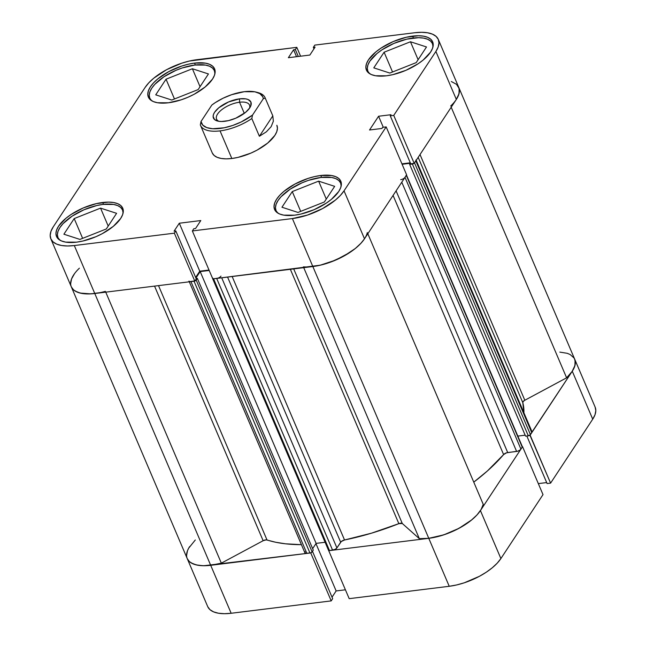 <?xml version="1.0" encoding="UTF-8"?>
<svg xmlns="http://www.w3.org/2000/svg" width="646" height="646" viewBox="0 0 646 646"><rect width="100%" height="100%" fill="white"/><g stroke="black" fill="none" stroke-linecap="round" stroke-linejoin="round"><path stroke-width="0.97" d="M207.746 606.683L209.942 609.646L213.551 611.851L218.421 613.224L224.364 613.7L231.163 613.272L210.701 565.307L310.742 552.928L331.204 600.893L231.163 613.272L331.204 600.893L332.666 598.664L312.478 551.329L332.666 598.664L331.204 600.893L310.742 552.928L203.91 565.735L197.959 565.258L193.089 563.885L189.488 561.681L187.283 558.717M543.011 494.618L522.557 446.661L480.422 510.598L500.884 558.564L543.011 494.618L522.557 446.661L480.422 510.598L476.74 515.217L471.798 519.828L458.959 528.339L443.85 534.831L428.774 538.32L328.733 550.699L428.774 538.32L449.228 586.285L456.617 584.961L464.304 582.797L479.413 576.305L486.252 572.227L492.26 567.794L497.202 563.183L500.884 558.564L543.011 494.618M574.641 359.071L575.36 362.672L574.552 366.775L572.267 371.224L529.922 435.186L550.594 483.127L592.721 419.181L595.014 414.74L595.814 410.638L595.103 407.037M406.399 174.856L522.348 446.685A1.752 0.767 -23.1 0 1 522.234 447.153L520.208 449.907L517.874 451.158L506.569 452.806L503.614 454.582L393.075 195.431L503.614 454.582L487.391 470.974L473.768 482.142A152.795 66.691 -23.1 0 0 503.614 454.582A3.513 1.534 -23.1 0 1 507.708 452.547L396.087 190.853L507.708 452.547L516.622 451.449A3.513 1.534 -23.1 0 0 520.926 449.14L404.994 177.343L404.275 178.11M332.036 597.179L336.138 590.945L345.408 589.798L336.138 590.945L332.036 597.179M349.195 598.664L449.228 586.285L349.195 598.664L328.733 550.699L349.195 598.664M538.32 483.612L546.694 482.578L538.32 483.612M547.105 483.555L550.594 483.127L592.721 419.181L572.267 371.224L530.132 435.162L550.594 483.127L547.105 483.555L526.829 436.002L547.105 483.555M592.721 419.181A42.151 18.395 -23.1 0 0 595.152 407.142L574.69 359.184A42.151 18.395 156.9 0 1 572.267 371.224L592.721 419.181M500.884 558.564L480.422 510.598A42.151 18.395 156.9 0 1 428.774 538.32L449.228 586.285A42.151 18.395 -23.1 0 0 500.884 558.564M71.359 286.929L73.555 289.884L77.165 292.097L82.034 293.462L87.977 293.946L94.776 293.51L210.701 565.307A42.151 18.395 -23.1 0 1 187.243 558.612L207.697 606.578A42.151 18.395 -23.1 0 0 231.163 613.272L210.701 565.307A42.151 18.395 156.9 0 1 187.243 558.612A42.151 18.395 156.9 0 1 189.666 546.573M315.959 543.625L336.138 590.945L315.959 543.625M369.625 73.668A35.126 15.334 156.9 0 1 367.84 71.197A35.126 15.334 156.9 0 1 379.533 51.535A35.126 15.334 156.9 0 1 412.907 38.057A35.126 15.334 156.9 0 1 432.457 43.629A35.126 15.334 156.9 0 1 433.014 46.633L432.424 43.54L430.591 41.078L427.587 39.236L423.526 38.098L418.568 37.694L406.754 39.156L393.931 43.403L382.052 49.774L377.054 53.465L369.867 61.16L367.962 64.866L367.291 68.282L367.881 71.286L369.714 73.749M277.788 213.043A35.126 15.334 156.9 0 1 276.004 210.572A35.126 15.334 156.9 0 1 287.696 190.909A35.126 15.334 156.9 0 1 321.07 177.432A35.126 15.334 156.9 0 1 340.62 183.012A35.126 15.334 156.9 0 1 341.177 186.008L340.579 182.923L338.746 180.452L335.742 178.611L331.689 177.472L321.07 177.432L308.505 180.339L302.094 182.778L290.215 189.149L281.091 196.691L278.022 200.535L276.117 204.241L275.446 207.657L276.044 210.661L277.877 213.132M59.715 240.029A35.126 15.334 156.9 0 1 57.93 237.55A35.126 15.334 156.9 0 1 69.623 217.896A35.126 15.334 156.9 0 1 102.997 204.411A35.126 15.334 156.9 0 1 122.554 209.99A35.126 15.334 156.9 0 1 123.103 212.986L122.514 209.902L120.681 207.431L117.677 205.598L113.615 204.451L102.997 204.411L96.843 205.517L84.02 209.756L72.142 216.135L63.025 223.669L59.957 227.521L58.051 231.228L57.381 234.643L57.97 237.639L59.803 240.11M151.552 100.655A35.126 15.334 156.9 0 1 149.775 98.176A35.126 15.334 156.9 0 1 161.468 78.513A35.126 15.334 156.9 0 1 194.842 65.036A35.126 15.334 156.9 0 1 214.391 70.616A35.126 15.334 156.9 0 1 214.94 73.612L214.351 70.527L212.518 68.056L209.514 66.215L205.46 65.076L194.842 65.036L182.277 67.943L175.857 70.382L163.987 76.753L154.862 84.295L151.794 88.147L149.888 91.845L149.218 95.269L149.815 98.265L151.649 100.736M320.763 175.494A36.006 15.714 156.9 0 1 340.805 181.211A36.006 15.714 156.9 0 1 328.822 201.366A36.006 15.714 156.9 0 1 294.616 215.183L300.923 214.052L314.069 209.7L326.238 203.167L331.366 199.38L338.738 191.499L340.692 187.695L341.379 184.199L340.765 181.122L338.892 178.587L335.807 176.705L331.648 175.534L320.763 175.494L314.457 176.624L307.892 178.474L294.988 184.021L284.014 191.289L279.791 195.237L276.649 199.178L274.695 202.973L274.009 206.478L274.615 209.554L276.496 212.082L279.573 213.971L283.731 215.142L294.616 215.183A36.006 15.714 156.9 0 1 274.574 209.465A36.006 15.714 156.9 0 1 286.558 189.31A36.006 15.714 156.9 0 1 320.763 175.494L321.571 177.375L320.763 175.494M412.608 36.119A36.006 15.714 156.9 0 1 432.65 41.837A36.006 15.714 156.9 0 1 420.667 61.984A36.006 15.714 156.9 0 1 386.453 75.8L392.768 74.67L405.906 70.325L418.083 63.792L423.211 60.005L430.575 52.116L432.529 48.321L433.216 44.816L432.61 41.74L430.729 39.212L427.652 37.331L423.493 36.16L418.414 35.748L406.302 37.25L393.156 41.594L380.987 48.127L375.851 51.914L368.486 59.803L366.532 63.599L365.846 67.103L366.452 70.18L368.333 72.707L371.41 74.589L375.576 75.76L386.453 75.8A36.006 15.714 156.9 0 1 366.419 70.083A36.006 15.714 156.9 0 1 378.403 49.936A36.006 15.714 156.9 0 1 412.608 36.119L413.408 37.993L412.608 36.119M194.535 63.098A36.006 15.714 156.9 0 1 214.577 68.815A36.006 15.714 156.9 0 1 202.594 88.97A36.006 15.714 156.9 0 1 168.388 102.787L181.26 99.807L187.841 97.304L194.171 94.259L205.137 86.984L212.51 79.103L214.464 75.307L215.15 71.803L214.537 68.726L212.663 66.199L209.579 64.309L205.42 63.138L194.535 63.098L188.228 64.229L181.663 66.078L168.759 71.625L157.786 78.901L153.562 82.841L150.421 86.782L148.467 90.577L147.781 94.082L148.386 97.158L150.268 99.686L153.344 101.575L157.503 102.746L168.388 102.787A36.006 15.714 156.9 0 1 148.346 97.07A36.006 15.714 156.9 0 1 160.329 76.914A36.006 15.714 156.9 0 1 194.535 63.098L195.334 64.98L194.535 63.098M102.698 202.481A36.006 15.714 156.9 0 1 122.74 208.19A36.006 15.714 156.9 0 1 110.757 228.345A36.006 15.714 156.9 0 1 76.551 242.161L82.858 241.031L95.996 236.686L102.326 233.634L113.3 226.366L120.665 218.477L122.619 214.682L123.305 211.177L122.7 208.101L120.818 205.573L117.742 203.684L113.583 202.521L108.504 202.109L96.391 203.611L83.245 207.955L71.076 214.488L65.94 218.275L58.576 226.157L56.622 229.96L55.936 233.464L56.549 236.533L58.423 239.068L61.507 240.95L65.666 242.121L76.551 242.161A36.006 15.714 156.9 0 1 56.509 236.444A36.006 15.714 156.9 0 1 68.492 216.289A36.006 15.714 156.9 0 1 102.698 202.481L103.497 204.354L102.698 202.481M276.884 125.356A35.126 15.334 156.9 0 1 265.191 145.019A35.126 15.334 156.9 0 1 231.825 158.496L237.978 157.398L250.801 153.15L256.971 150.179L267.678 143.089L274.865 135.394L276.771 131.687L277.441 128.271L276.843 125.267M192.346 230.945L212.8 278.91L312.842 266.532L292.388 218.566L192.346 230.945L193.816 228.716L195.568 228.498L200.801 220.561L179.297 223.225L174.065 231.163L175.825 230.945L174.355 233.174L74.314 245.545L67.515 245.981L61.572 245.504L56.703 244.131L53.101 241.927L50.897 238.963L50.186 235.362L50.986 231.26L53.279 226.819L145.116 87.436L148.798 82.817L153.74 78.206L166.587 69.695L181.696 63.203L189.383 61.039L296.805 47.336L196.772 59.715A42.151 18.395 156.9 0 0 145.116 87.436L53.279 226.819A42.151 18.395 156.9 0 0 50.848 238.859L71.31 286.816A42.151 18.395 -23.1 0 0 94.776 293.51L194.809 281.131L196.279 278.91L175.825 230.945L174.065 231.163L179.297 223.225L199.751 271.191L209.021 270.044L199.751 271.191L195.649 277.425L199.751 271.191L179.297 223.225L200.801 220.561L195.568 228.498L193.816 228.716L192.346 230.945L212.8 278.91L320.23 265.207L335.613 260.12L349.866 252.465L355.873 248.032L360.807 243.421L364.497 238.802L406.625 174.864L386.171 126.899L344.035 190.836L340.353 195.455L335.411 200.074L322.564 208.585L307.456 215.078L292.388 218.566L192.346 230.945M438.303 39.422L458.757 87.388A42.151 18.395 -23.1 0 1 456.334 99.427L435.88 51.462A42.151 18.395 156.9 0 0 438.303 39.422A42.151 18.395 156.9 0 0 414.837 32.728L314.796 45.107L313.334 47.336L313.964 48.821L313.334 47.336L315.087 47.118L309.862 55.055L288.358 57.712L293.583 49.774L295.343 49.564L296.805 47.336L300.592 56.202L296.805 47.336L295.343 49.564L293.583 49.774L288.358 57.712L309.862 55.055L315.087 47.118L313.334 47.336L314.796 45.107L414.837 32.728L421.636 32.3L427.579 32.776L432.449 34.149L436.058 36.354L438.254 39.317L438.965 42.919L438.166 47.021L435.88 51.462L393.745 115.4L414.207 163.365L456.334 99.427L435.88 51.462L393.745 115.4L390.265 115.836L391 114.713L378.58 116.248L369.528 129.991L381.947 128.457L382.682 127.335L386.171 126.899L344.035 190.836L364.497 238.802L406.625 174.864L386.171 126.899L382.682 127.335L381.947 128.457L369.528 129.991L378.58 116.248L391 114.713L390.265 115.836L410.719 163.793L414.207 163.365L456.334 99.427L458.62 94.978L459.427 90.876L458.717 87.283M401.933 163.85L410.299 162.816L401.933 163.85M212.308 153.013L214.141 155.476L217.145 157.317L221.198 158.456L226.157 158.859L231.825 158.496A35.126 15.334 156.9 0 1 212.268 152.924L200.486 125.308A35.126 15.334 156.9 0 1 200.333 124.904A35.126 15.334 -23.1 0 0 220.044 130.88L231.825 158.496L220.044 130.88A35.126 15.334 156.9 0 1 200.486 125.308M194.809 281.131L174.355 233.174L74.314 245.545L94.776 293.51L194.809 281.131L174.355 233.174L175.825 230.945L196.279 278.91L194.809 281.131M292.388 218.566L312.842 266.532A42.151 18.395 -23.1 0 0 364.497 238.802L344.035 190.836A42.151 18.395 156.9 0 1 292.388 218.566M105.411 291.362A42.151 18.395 156.9 0 1 94.776 293.51L74.314 245.545A42.151 18.395 156.9 0 1 50.848 238.859M383.28 127.262L378.58 116.248L383.28 127.262M414.207 163.365L410.719 163.793L390.265 115.836L393.745 115.4L414.207 163.365M293.583 49.774L296.538 56.703L293.583 49.774M295.343 49.564L298.299 56.485L295.343 49.564M171.771 100.041L198.128 89.592L208.44 73.951L192.395 68.751L200.042 86.685L192.395 68.751L166.038 79.192L174.468 98.975L166.038 79.192L155.726 94.841L171.771 100.041L198.128 89.592L208.44 73.951L192.395 68.751L166.038 79.192L155.726 94.841L171.771 100.041M106.291 228.975L116.595 213.325L100.55 208.125L108.205 226.068L100.55 208.125L74.193 218.574L82.631 238.35L74.193 218.574L63.889 234.215L79.934 239.416L106.291 228.975L116.595 213.325L100.55 208.125L74.193 218.574L63.889 234.215L79.934 239.416L106.291 228.975M324.357 201.988L334.668 186.347L318.623 181.146L326.27 199.081L318.623 181.146L292.267 191.587L300.705 211.363L292.267 191.587L281.955 207.237L298 212.437L324.357 201.988L334.668 186.347L318.623 181.146L292.267 191.587L281.955 207.237L298 212.437L324.357 201.988M389.845 73.063L416.202 62.614L426.505 46.964L410.46 41.764L418.115 59.707L410.46 41.764L384.104 52.213L392.542 71.989L384.104 52.213L373.792 67.862L389.845 73.063L416.202 62.614L426.505 46.964L410.46 41.764L384.104 52.213L373.792 67.862L389.845 73.063M239.553 102.23A17.91 7.817 -23.1 0 0 220.221 111.007A17.91 7.817 -23.1 0 0 218.937 121.327A17.91 7.817 156.9 0 1 216.571 119.13A17.91 7.817 156.9 0 1 222.531 109.109A17.91 7.817 156.9 0 1 239.553 102.23L244.301 113.365L239.553 102.23A17.91 7.817 156.9 0 1 249.526 105.08A17.91 7.817 156.9 0 1 249.461 108.31A17.91 7.817 -23.1 0 0 239.553 102.23L239.577 98.846L239.553 102.23M224.776 121.295A20.373 8.891 156.9 0 1 217.484 121.028A20.373 8.891 156.9 0 1 216.886 109.505A20.373 8.891 156.9 0 1 239.577 98.846L228.571 101.947L218.776 107.785L214.609 112.242L213.503 114.39L213.115 116.377L214.529 119.55L218.623 121.278L221.497 121.505L228.353 120.657L235.79 118.202L245.577 112.356L249.744 107.898L250.85 105.75L250.898 102.028L248.088 99.524L245.738 98.862L239.577 98.846A20.373 8.891 156.9 0 1 250.26 107.05A20.373 8.891 156.9 0 1 224.776 121.295M211.848 105.04A33.366 14.567 156.9 0 1 244.293 91.684L254.879 91.805L259.87 93.646L262.76 96.73L263.334 98.677L252.513 115.101A33.366 14.567 156.9 0 1 220.06 128.457A33.366 14.567 156.9 0 1 201.019 121.472L200.333 124.904L201.019 121.472L211.848 105.04L215.312 102.601L223.136 98.192L231.656 94.679L244.293 91.684A33.366 14.567 156.9 0 1 256.244 92.128A33.366 14.567 156.9 0 1 263.334 98.677L265.264 98.144L272.822 115.876L273.355 121.214L271.142 126.673L266.37 131.816L259.385 136.266L251.819 118.533A35.126 15.334 156.9 0 1 220.044 130.88A35.126 15.334 -23.1 0 0 251.819 118.533L252.513 115.101L241.216 121.957L232.705 125.461L224.146 127.795L212.655 128.732L206.736 127.585L202.755 125.098L201.019 121.472L211.848 105.04M257.148 92.394A35.126 15.334 156.9 0 1 265.11 97.74A35.126 15.334 156.9 0 1 265.264 98.144A35.126 15.334 -23.1 0 0 258.134 92.636L256.244 92.128M265.264 98.144L272.822 115.876L259.385 136.266L251.819 118.533L252.513 115.101L263.334 98.677L265.264 98.144M272.822 115.876L273.355 121.214L271.142 126.673L266.37 131.816L259.385 136.266L272.822 115.876M483.24 504.348L367.824 233.755L483.24 504.348L481.125 509.476L477.039 514.894L471.192 520.321L463.909 525.473L455.559 530.075L446.604 533.871L437.512 536.673L428.774 538.32A42.151 18.395 -23.1 0 0 483.24 504.348M367.308 232.56A42.151 18.395 156.9 0 1 312.842 266.532L428.774 538.32L419.327 538.659L402.296 523.502L398.848 523.648L290.361 269.309L398.848 523.648L371.515 533.176L344.536 539.983A152.795 66.691 -23.1 0 0 398.848 523.648A3.513 1.534 -23.1 0 1 402.296 523.502L293.704 268.897L402.296 523.502L419.327 538.659A42.151 18.395 -23.1 0 0 428.774 538.32L312.842 266.532L307.924 266.927M221.344 563.159L105.75 292.154L221.344 563.159L210.701 565.307A42.151 18.395 -23.1 0 0 221.344 563.159L263.14 540.718L221.344 563.159M217.936 278.135L213.576 278.814L329.508 550.61L332.609 550.222A3.513 1.534 -23.1 0 0 336.913 547.913L221.707 277.804L336.913 547.913L340.668 542.22A3.513 1.534 -23.1 0 1 344.536 539.983L232.156 276.512L344.536 539.983L341.306 541.518L336.913 547.913L335.129 549.391L329.508 550.61L328.62 550.457L328.628 549.827M267 539.959A152.795 66.691 -23.1 0 0 301.424 544.667L285.516 543.811L275.777 542.269L266.225 539.854L263.14 540.718L154.547 286.113L263.14 540.718A3.513 1.534 -23.1 0 1 267 539.959L158.52 285.621L267 539.959M522.8 402.652L418.172 157.349L522.8 402.652L523.89 412.737A152.795 66.691 -23.1 0 0 522.8 402.652L523.228 401.473L524.818 400.254L420.013 154.539L524.818 400.254A3.513 1.534 -23.1 0 0 522.8 402.652M194.898 281.002A1.752 0.767 156.9 0 0 196.19 280.073L312.123 551.87L313.27 550.126L312.123 551.87L196.19 280.073L197.337 278.329L313.27 550.126L197.337 278.329L196.101 278.483L197.337 278.329L195.302 280.816L189.876 281.608M99.993 292.654L90.682 293.873L80.161 293.074L75.065 291.015L73.208 289.561L71.294 286.792M70.648 283.747L71.561 278.927L74.524 273.646M451.312 81.525L456.512 84.319L459.144 88.494L459.007 93.759L456.124 99.742M416.097 160.176L414.53 162.873L413.004 163.882L409.653 164.367L410.388 163.252L402.111 164.278L410.388 163.252L409.653 164.367L525.578 436.155L409.653 164.367L412.374 164.027L528.307 435.824L525.578 436.155L528.307 435.824L412.374 164.027A1.752 0.767 156.9 0 0 413.989 163.39M406.431 175.001L404.994 177.343L406.302 175.357L522.234 447.153L520.926 449.14L404.994 177.343A3.513 1.534 156.9 0 1 400.69 179.653M364.522 238.77L361.106 243.098L355.268 248.532L343.914 256.066L330.679 262.082L321.587 264.876L312.842 266.532A42.151 18.395 156.9 0 1 303.394 266.871M220.989 276.117A3.513 1.534 156.9 0 1 216.676 278.426L332.609 550.222L216.676 278.426L213.043 278.814L212.695 278.03M209.199 270.464L200.187 271.578L195.916 278.063L200.187 271.578L209.199 270.464M194.042 281.228L309.967 553.024L306.866 553.404L190.933 281.616L194.042 281.228L309.967 553.024A1.752 0.767 -23.1 0 0 312.123 551.87L310.597 552.879L305.8 553.404L304.855 552.556L305.114 551.846M187.243 558.612L71.31 286.816A42.151 18.395 156.9 0 0 94.776 293.51L210.701 565.307L202.779 565.718L196.093 564.87L190.998 562.811L189.133 561.35L187.227 558.588M186.581 555.536L187.485 550.715L188.721 548.115L195.31 539.975M559.824 352.102L567.236 353.314L570.143 354.525L574.092 358.046L575.069 360.29L574.94 365.555L572.049 371.539L566.615 377.813L524.818 400.254L566.615 377.813A42.151 18.395 -23.1 0 0 574.69 359.184L458.757 87.388A42.151 18.395 156.9 0 1 450.69 106.025M531.779 431.423L531.763 432.683L530.455 434.669L528.307 435.824A1.752 0.767 -23.1 0 0 530.455 434.669L531.763 432.683L415.838 160.886L414.53 162.873L530.455 434.669L414.53 162.873M525.166 435.186L517.834 436.098L525.166 435.186M522.234 446.523L406.302 175.357A1.752 0.767 156.9 0 0 406.415 174.888M325.091 542.26L316.12 543.375L312.64 548.656L316.12 543.375L200.187 271.578L316.12 543.375L325.091 542.26M71.31 286.816A42.151 18.395 156.9 0 1 79.385 268.187M303.733 267.654L419.327 538.659L303.733 267.654M451.199 107.22L566.615 377.813L451.199 107.22M401.78 182.212L516.622 451.449L401.78 182.212M340.668 542.22L227.578 277.077L340.668 542.22M415.838 160.886L531.763 432.683A3.513 1.534 -23.1 0 0 531.965 431.681L416.04 159.885A3.513 1.534 156.9 0 1 415.838 160.886M189.302 281.817L304.912 552.847A3.513 1.534 -23.1 0 0 306.866 553.404L190.933 281.616A3.513 1.534 156.9 0 1 188.979 281.058M212.599 278.531L328.531 550.327A1.752 0.767 -23.1 0 0 329.508 550.61L213.576 278.814M368.575 72.917L367.849 71.205M276.738 212.292L276.004 210.58M58.665 239.27L57.938 237.558M150.51 99.896L149.775 98.184M215.126 72.336L214.391 70.616M123.281 211.71L122.554 209.99M341.354 184.732L340.62 183.012M433.191 45.349L432.457 43.629"/></g></svg>

